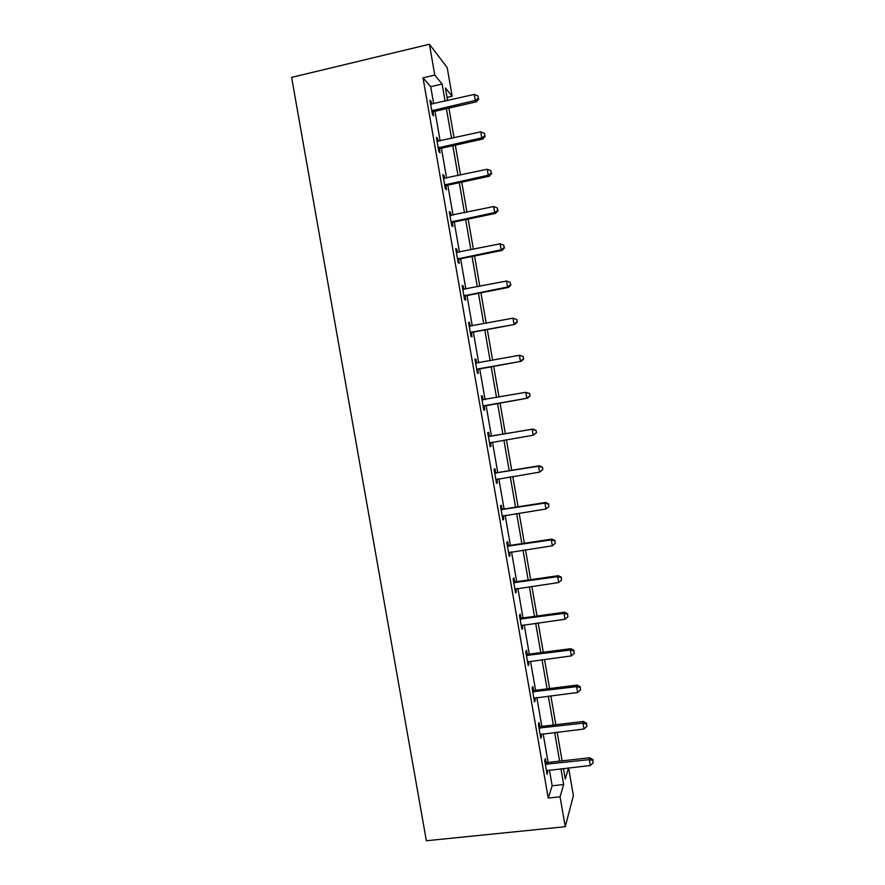 <?xml version="1.0" encoding="UTF-8"?>
<svg xmlns="http://www.w3.org/2000/svg" width="885" height="885" viewBox="0 0 885 885"><rect width="100%" height="100%" fill="white"/><g stroke="black" fill="none" stroke-linecap="round" stroke-linejoin="round"><path stroke-width="1.33" d="M568.59 767.903L573.392 795.604L565.261 826.701L426.36 840.75L291.619 77.393L429.424 44.25L434.767 75.07L423.019 77.825L548.235 798.071L552.174 785.78L549.43 770.027M429.424 44.25L447.202 67.592L452.169 96.233L445.42 88.024L447.6 100.569M447.047 97.416L452.169 96.233M548.114 762.439L543.147 733.809M541.852 726.386L536.841 697.535M535.58 690.289L530.524 661.206M529.296 654.137L524.208 624.832M523.013 617.929L517.88 588.392M516.707 581.677L511.541 551.908M510.402 545.359L505.191 515.358M504.085 508.997L498.83 478.763M497.757 472.568L492.469 442.102M491.418 436.095L486.097 405.418M485.069 399.511L479.736 368.846M478.674 362.739L473.375 332.218M472.28 325.901L467.003 295.535M465.875 289.019L460.62 258.796M459.448 252.081L454.226 222.002M453.02 215.088L447.821 185.153M446.593 178.04L441.416 148.249M440.144 140.936L434.989 111.289M433.683 103.766L430.718 86.686L423.019 77.825M431.659 104.231L431.205 101.675L429.944 100.293L432.433 114.585L433.683 115.891L433.019 112.063M438.108 141.379L437.632 138.635L436.405 137.44L438.883 151.711L440.099 152.839L439.436 149.001M444.558 178.471L444.049 175.54L442.854 174.533L445.332 188.782L446.516 189.722L445.841 185.894M450.996 215.509L450.454 212.389L449.292 211.57L451.759 225.797L452.91 226.549L452.246 222.732M457.412 252.49L456.848 249.194L455.72 248.552L458.187 262.757L459.304 263.332L458.64 259.515M463.828 289.406L463.231 285.932L462.136 285.479L464.603 299.661L465.687 300.048L465.023 296.243M470.245 326.277L469.603 322.616L468.541 322.35L470.997 336.51L472.048 336.709L471.395 332.915M475.599 362.983L476.617 363.093L475.964 359.244L474.935 359.166L477.391 373.304L478.42 373.326L477.756 369.532M482.989 399.622L482.325 395.827L481.329 395.916L483.785 410.043L484.77 409.877L484.106 406.093M489.328 436.139L488.675 432.345L487.701 432.621L490.157 446.726L491.109 446.383L490.456 442.6M495.666 472.601L495.014 468.818L494.073 469.271L496.518 483.354L497.447 482.834L496.795 479.106M501.994 509.008L501.341 505.235L500.434 505.866L502.879 519.926L503.764 519.218L503.156 515.689M508.311 545.359L507.658 541.587L506.784 542.405L509.229 556.455L510.081 555.559L509.506 552.218M514.616 581.666L513.964 577.894L513.123 578.901L515.568 592.917L516.386 591.844L515.844 588.691M520.922 617.907L520.258 614.146L519.462 615.329L521.896 629.323L522.681 628.084L522.172 625.12M527.206 654.103L526.553 650.353L525.778 651.703L528.212 665.686L528.976 664.259L528.489 661.482M533.489 690.245L532.836 686.494L532.095 688.032L534.518 701.982L535.248 700.378L534.794 697.8M539.761 726.331L539.109 722.591L538.401 724.295L540.812 738.234L541.52 736.453L541.1 734.063M546.023 762.361L545.37 758.622L544.684 760.514L547.107 774.43L547.395 770.271M565.261 826.701L560.072 796.821L563.656 784.53L560.924 768.755M548.235 798.071L560.072 796.821M563.435 768.479L565.272 779.043L568.524 767.914M448.905 108.103L454.06 137.828M455.332 145.162L460.51 175.031M461.749 182.155L466.948 212.168M468.154 219.093L473.387 249.26M474.548 255.986L479.803 286.286M480.942 292.813L486.219 323.257M487.314 329.585L492.624 360.184M493.686 366.313L499.018 397.044M500.047 402.974L505.379 433.727M506.419 439.745L511.718 470.289M512.791 476.495L518.046 506.795M519.152 513.178L524.374 543.257M525.513 549.817L530.69 579.653M531.852 586.39L536.996 616.004M538.191 622.918L543.29 652.3M544.518 659.391L549.574 688.541M550.835 695.809L555.846 724.726M557.141 732.172L562.108 760.857M445.1 101.144L442.135 84.02L434.767 75.07M559.608 761.144L554.63 732.459M553.335 725.025L548.324 696.119M547.063 688.851L542.007 659.712M540.779 652.632L535.679 623.261M534.485 616.347L529.352 586.755M528.179 580.018L523.002 550.193M521.873 543.633L516.652 513.566M515.546 507.193L510.291 476.893M509.218 470.698L503.919 440.166M502.879 434.148L497.547 403.416M496.518 397.487L491.186 366.766M490.124 360.637L484.814 330.061M483.719 323.733L478.442 293.3M477.303 286.773L472.048 256.484M470.886 249.758L465.654 219.613M464.459 212.688L459.249 182.686M458.01 175.562L452.832 145.715M451.56 138.381L446.405 108.678M430.718 86.686L442.135 84.02M552.174 785.78L563.656 784.53M430.232 101.897L431.205 101.675M436.648 138.856L437.632 138.635M443.064 175.75L444.049 175.54M449.469 212.599L450.454 212.389M455.863 249.393L456.848 249.194M462.247 286.12L463.231 285.932M468.619 322.804L469.603 322.616M474.979 359.432L475.964 359.244M481.34 396.004L482.325 395.827M490.124 446.549L491.109 446.383M496.463 482.989L497.447 482.834M502.78 519.373L503.764 519.218M509.096 555.714L510.081 555.559M515.402 591.988L516.386 591.844M521.696 628.217L522.681 628.084M527.98 664.381L528.976 664.259M534.263 700.5L535.248 700.378M540.525 736.574L541.52 736.453M546.786 772.583L547.771 772.472M432.909 110.149L434.159 111.477L476.373 101.83L475.334 100.436L431.758 110.736M478.387 98.357L477.977 95.956L478.387 98.357L475.334 100.436L474.294 94.429L430.619 104.153M434.159 111.477L432.101 112.694M476.373 101.83L478.796 98.921M477.977 95.956L474.294 94.429M439.369 147.286L440.575 148.426L482.812 139.056L481.805 137.861L438.219 147.861M484.847 135.748L484.438 133.358L484.847 135.748L481.805 137.861L480.765 131.865L437.079 141.29M440.575 148.426L438.529 149.631M482.812 139.056L485.245 136.235M484.438 133.358L480.765 131.865M445.808 184.368L446.991 185.33L489.239 176.237L488.266 175.23L444.657 184.943M491.297 173.084L490.887 170.694L491.297 173.084L488.266 175.23L487.226 169.245L443.518 178.383M446.991 185.33L444.934 186.514M489.239 176.237L491.684 173.493M490.887 170.694L487.226 169.245M452.246 221.405L453.397 222.168L495.655 213.362L494.715 212.533L451.096 221.958M497.746 210.353L497.326 207.975L497.746 210.353L494.715 212.533L493.686 206.559L449.956 215.409M453.397 222.168L451.339 223.341M495.655 213.362L498.111 210.696M497.326 207.975L493.686 206.559M458.673 258.376L459.78 258.962L502.06 250.433L501.153 249.791L457.523 258.929M504.173 247.579L503.764 245.189L504.173 247.579L501.153 249.791L500.125 243.829L456.383 252.38M459.78 258.962L457.722 260.113M502.06 250.433L504.527 247.833M503.764 245.189L500.125 243.829M465.09 295.291L466.163 295.701L508.466 287.437L507.581 286.994L463.928 295.833M510.601 284.738L510.18 282.359L510.601 284.738L507.581 286.994L506.552 281.032L462.8 289.306M466.163 295.701L464.105 296.84M508.466 287.437L510.944 284.926M510.18 282.359L506.552 281.032M471.495 332.152L514.849 324.397L470.333 332.694M517.006 321.852L514.008 324.131L512.979 318.18L516.928 319.585L517.006 321.852L516.928 319.585M469.205 326.167L512.979 318.18L516.597 319.474M472.535 332.373L470.477 333.501M514.849 324.397L517.338 321.963M477.889 368.956L521.232 361.29L476.738 369.488M523.411 358.901L520.413 361.213L519.384 355.272L523.323 356.566L523.411 358.901L523.323 356.566M475.964 363.049L519.384 355.272L523.002 356.533M478.907 369.001L476.838 370.107M475.577 362.828L476.783 363.082M521.232 361.29L523.732 358.934M484.272 405.717L527.593 398.139L483.122 406.237M529.805 395.905L526.818 398.25L525.79 392.32L529.706 393.493L529.805 395.905L529.706 393.493M481.993 399.732L525.79 392.32L529.396 393.526M485.257 405.573L483.199 406.669M481.927 399.389L483.719 399.743M527.593 398.139L530.115 395.86M536.476 432.732L536.067 430.364L536.476 432.732L533.212 435.221L489.493 442.92M536.188 432.842L533.212 435.221L532.184 429.302L532.936 429.037L490.589 436.239L488.277 435.907M488.365 436.427L532.184 429.302L535.779 430.475M489.814 442.732L490.766 442.4L489.538 443.164M536.067 430.364L532.936 429.037M542.837 469.537L542.439 467.18L542.837 469.537L539.596 472.136L495.865 479.559M542.56 469.725L539.596 472.136L538.567 466.229L539.286 465.776L496.916 472.712L494.615 472.358M494.737 473.077L538.567 466.229L542.151 467.357M496.607 479.161L495.877 479.615M542.439 467.18L539.286 465.776M501.098 509.66L544.939 503.1L545.968 508.997L502.215 516.143M500.932 508.764L503.244 509.129L545.636 502.47L544.939 503.1L548.512 504.196L548.921 506.552L548.512 504.196M548.788 503.941L545.636 502.47M545.968 508.997L548.921 506.552M507.448 546.2L551.311 539.916L552.328 545.802L508.565 552.66M507.26 545.116L509.561 545.481L551.963 539.098L551.311 539.916L554.873 540.978L555.282 543.324L554.873 540.978M555.127 540.647L551.963 539.098M552.328 545.802L555.282 543.324M513.787 582.673L557.661 576.677L558.678 582.562L514.904 589.133M513.566 581.401L515.878 581.799L558.28 575.681L557.661 576.677L561.223 577.695L561.621 580.051L561.223 577.695M561.466 577.297L558.28 575.681M558.678 582.562L561.621 580.051M520.115 619.102L564.01 613.382L565.028 619.257L521.232 625.551M519.86 617.642L522.172 618.051L564.597 612.199L564.01 613.382L567.55 614.367L567.96 616.712L567.55 614.367M567.783 613.891L564.597 612.199M565.028 619.257L567.96 616.712M526.431 655.475L570.338 650.033L571.356 655.896L527.548 661.914M526.155 653.838L528.467 654.247L570.902 648.672L570.338 650.033L573.878 650.973L574.288 653.318L573.878 650.973M574.1 650.431L570.902 648.672M571.356 655.896L574.288 653.318M532.748 691.793L576.666 686.627L577.684 692.479L533.865 698.221M532.427 689.968L534.739 690.4L577.197 685.09L576.666 686.627L580.195 687.534L580.604 689.88L580.195 687.534M580.405 686.915L577.197 685.09M577.684 692.479L580.604 689.88M539.053 728.056L582.983 723.167L584 729.019L540.16 734.473M538.699 726.054L541.012 726.485L583.481 721.441L582.983 723.167L586.512 724.041L586.91 726.375L586.512 724.041M586.7 723.344L583.481 721.441M584 729.019L586.91 726.375M545.337 764.264L589.299 759.651L590.306 765.492L546.454 770.669M544.961 762.073L547.273 762.527L589.753 757.748L589.299 759.651L592.806 760.481L593.204 762.815L592.806 760.481M592.983 759.728L589.753 757.748M590.306 765.492L593.204 762.815M432.079 110.514L433.329 111.842M438.529 147.651L439.745 148.791M444.978 184.733L446.162 185.684M451.405 221.748L452.556 222.522M457.833 258.719L458.95 259.305M464.249 295.634L465.333 296.033M470.654 332.483L471.705 332.705M477.048 369.288L478.066 369.322M482.358 399.81L483.343 399.699M483.431 406.038L484.427 405.894M488.73 436.515L489.693 436.216M489.626 436.537L490.589 436.239M495.102 473.154L496.031 472.678M495.998 473.187L496.916 472.712M501.463 509.749L502.359 509.096M502.359 509.782L503.244 509.129M507.813 546.288L508.676 545.448M508.709 546.322L509.561 545.481M514.152 582.772L514.981 581.755M515.048 582.817L515.878 581.799M520.48 619.19L521.276 617.995M521.376 619.246L522.172 618.051M526.796 655.564L527.571 654.192M527.692 655.619L528.467 654.247M533.113 691.893L533.854 690.333M534.009 691.948L534.739 690.4M539.419 728.156L540.115 726.419M540.315 728.222L541.012 726.485M545.702 764.363L546.377 762.461M546.609 764.43L547.273 762.527"/></g></svg>
